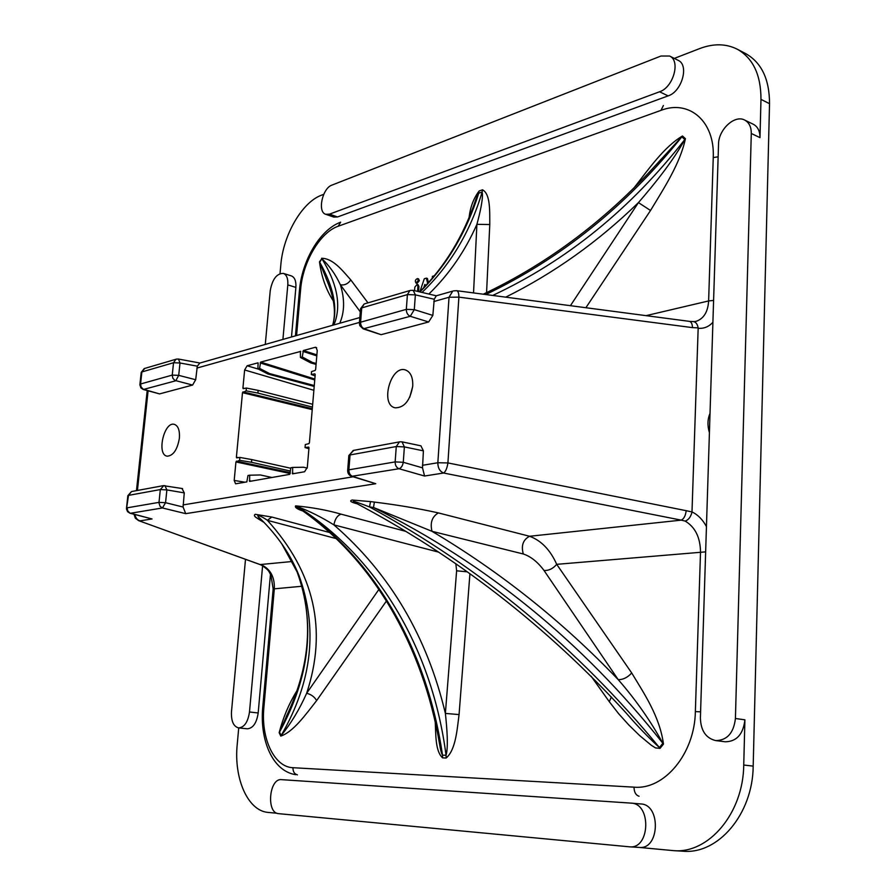 <?xml version="1.0" encoding="UTF-8"?>
<svg xmlns="http://www.w3.org/2000/svg" width="896" height="896" viewBox="0 0 896 896"><rect width="100%" height="100%" fill="white"/><g stroke="black" fill="none" stroke-linecap="round" stroke-linejoin="round"><path stroke-width="1.34" d="M257.858 368.805L267.971 374.002L269.584 373.587L259.549 368.357L257.858 368.805L258.126 362.936M314.194 386.422L267.971 374.002M182.101 488.589L184.262 492.89L183.098 507.035L165.558 502.701L166.88 489.91L164.909 485.61M402.035 441.851L420.918 445.827L423.405 450.856L422.509 467.846L403.267 462.291L404.376 446.902L402.035 441.851L399.952 441.795M428.646 321.978L410.278 316.299C407.658 315.101 406.347 312.782 406.325 309.366L360.595 322.202L361.726 307.91L407.411 294.605L415.363 294.862L434.246 299.253L432.835 315.414L428.646 321.978L381.102 334.678L363.138 328.854L410.278 316.299L414.299 309.635L415.363 294.862L413.19 290.36L410.48 290.371M192.595 385.067L174.888 380.419L172.816 378.202L172.245 375.099L140.56 383.992L141.87 371.952L173.533 362.734L179.995 362.992L197.322 366.173L195.686 379.725L192.595 385.067L159.555 393.904L143.315 389.502L175.773 380.778L178.707 375.357L179.995 362.992L178.483 359.05L176.456 359.106M412.731 385.974C410.278 400.411 404.454 407.691 395.259 407.826C379.613 405.126 390.846 364.37 405.686 370.048C410.693 372.142 413.034 377.462 412.731 385.974M179.379 438.267C177.352 449.747 173.286 455.717 167.171 456.187C156.307 454.899 164.114 420.874 174.462 424.39C178.259 425.914 179.894 430.539 179.379 438.267M314.821 379.03L260.669 362.096L259.549 368.357M260.669 362.096L300.686 351.411M316.87 354.883L303.386 350.515L302.254 356.989L300.451 357.47L300.406 351.322M303.386 350.515L315.168 347.323L316.669 347.827M245.011 482.216L234.192 480.446L235.592 483.806L246.837 481.902L247.968 475.518L249.659 475.205L249.637 481.41L289.677 474.365L290.842 467.757L292.656 467.432L292.589 473.838L304.562 471.755L307.317 467.365L308.986 447.776L308.694 447.082L305.054 447.563L305.312 444.55L308.874 443.654L309.411 442.77L315.213 374.494L314.81 373.834L311.293 374.528L311.55 371.571L315.09 370.474L315.627 369.589L317.251 350.504L315.986 347.334L315.168 347.323M234.192 480.446L235.939 461.933L290.214 473.536M238.403 457.643L236.387 457.218L236.656 457.867L239.893 457.442L239.624 460.309L235.939 461.933M236.387 457.218L242.491 392.672L312.222 409.629M244.496 388.416L242.928 388.035L243.174 388.662L246.411 388.046L246.154 390.858L242.491 392.672M242.928 388.035L244.63 369.981L313.869 390.298M258.507 369.141L247.117 365.77L244.63 369.981M247.117 365.77L257.88 362.858M246.154 390.858L257.902 393.064L258.149 390.387L246.411 388.046M312.435 407.109L257.902 393.064M239.624 460.309L251.507 462.291L251.754 459.57L239.893 457.442M290.483 471.083L251.507 462.291M300.451 357.47L310.71 362.891L312.435 362.443L302.254 356.989M316.064 364.381L310.71 362.891M315.09 375.883L311.293 374.528M249.659 475.205L260.344 474.97L271.936 477.49M308.907 448.739L305.054 447.563M292.656 467.432L303.486 467.23L307.227 468.07M417.502 278.578L418.522 278.869L419.362 280.706L417.01 283.45L416.024 283.069C414.826 281.019 415.318 279.518 417.502 278.578L418.32 280.381L416.024 283.069M425.331 286.082L424.906 284.379L423.763 287.717M414.579 290.685L414.837 287.134L417.077 284.424L417.906 286.238L417.536 291.379M417.077 284.424L418.096 284.715L418.936 286.552L418.578 291.626M419.933 291.592L424.29 278.757L426.35 278.141L427.706 283.517M428.456 282.677L427.392 278.432L426.35 278.141M432.264 278.32L432.41 276.338L434.437 275.722M709.408 432.69C707.314 425.6 707.515 419.16 710.024 413.37M706.44 526.546C702.621 519.546 697.805 514.674 691.992 511.93L698.163 328.283C703.909 328.776 708.826 326.771 712.902 322.28M412.686 386.568L409.741 397.242M354.738 502.499L354.323 502.286C349.16 499.285 363.272 504.493 369.533 506.946L370.507 501.603L352.139 500.024C349.093 500.886 350.806 502.163 357.28 503.832M622.003 708.456L626.203 713.093C637.594 726.275 648.659 737.766 659.411 747.555L660.016 748.373L663.477 744.106L662.861 743.288C583.24 642.51 486.786 563.909 373.486 507.483L431.984 531.317L523.298 553.986C530.79 556.461 537.678 561.949 543.995 570.45L618.218 679.638C635.622 699.586 650.507 720.798 662.861 743.288L659.411 747.555C577.562 648.066 480.939 567.862 369.533 506.946L373.486 507.483L374.394 502.085L370.507 501.603M663.477 744.106C659.736 716.374 643.989 693.426 631.714 672.974C627.614 677.499 623.112 679.717 618.218 679.638C562.464 621.421 500.394 571.973 431.984 531.317C429.946 522.749 432.074 516.622 438.379 512.915C418.701 508.514 397.376 504.907 374.394 502.085M523.298 553.986C520.979 545.642 523.062 539.728 529.57 536.267L438.379 512.915M543.995 570.45C548.722 570.752 552.966 568.714 556.707 564.334C550.278 549.886 541.229 540.534 529.57 536.267L681.24 520.139L685.182 521.091C695.15 527.061 700.269 537.342 700.515 551.958L695.363 711.614C694.736 753.67 664.283 790.059 634.021 787.158L292.958 767.704C274.086 767.133 260.792 738.214 263.883 707.482L274.333 588.638C274.691 577.696 270.906 570.035 262.965 565.634L138.667 520.654L260.131 564.57L292.41 561.478M611.363 696.998L609.291 701.702L618.677 713.765L628.869 725.043L639.722 735.65L651.347 745.293L655.525 747.925L660.016 748.373M300.686 509.432L295.568 505.915C294.683 507.382 297.158 509.085 302.982 511.045M455.851 563.797L456.613 570.808L445.379 713.418C446.835 726.925 448.549 746.805 446.051 755.294L442.501 755.149C427.47 651.616 375.906 559.216 297.763 506.912L295.568 505.915M300.395 509.23L299.701 508.771C373.408 559.485 423.035 646.453 439.645 744.486L439.678 744.643C440.44 749.728 441.381 753.234 442.501 755.149L442.602 757.859L446.152 758.016L446.051 755.294C432.634 651.538 379.624 558.645 297.998 506.878C309.546 511.168 321.507 517.16 333.894 524.877C335.048 518.874 337.456 515.312 341.118 514.17C327.286 510.149 312.189 507.382 295.803 505.882M438.592 552.115L333.894 524.877C389.872 573.474 427.034 636.328 445.379 713.418L459.066 714.582L469.93 573.731M378.93 589.389L306.634 693.314C311.035 694.31 314.373 696.741 316.646 700.582L386.467 600.981M261.654 519.949L260.053 518.381C253.803 512.938 261.923 516.286 267.389 520.33C314.496 572.32 327.578 629.989 306.634 693.314C299.41 709.531 290.92 723.598 281.165 735.504L280.795 736.109C293.418 731.752 305.48 714.84 316.646 700.582M281.77 543.805L298.816 575.064C318.237 627.962 312.357 681.442 281.165 735.504L279.518 732.11L279.149 732.704L280.795 736.109M298.76 574.941L297.08 571.861C315.75 623.235 309.904 676.648 279.518 732.11L288.904 710.864M261.307 519.613L258.194 518.829L264.141 522.469M260.915 519.232L257.051 518.034L258.194 518.829M336.28 538.619L267.389 520.33L271.79 517.037L255.203 514.293C253.747 515.301 254.363 516.544 257.051 518.034M327.701 282.386L319.48 261.845C321.541 276.998 326.155 290.013 333.301 300.877M332.662 325.27C337.848 307.787 333.536 286.787 319.738 262.259L321.866 258.675L319.48 261.845M333.816 324.934L335.104 321.742C341.096 303.722 336.683 282.699 321.866 258.675C329.459 265.821 335.619 274.523 340.346 284.782C344.546 285.488 348.029 283.864 350.795 279.91C342.115 270.166 333.088 258.429 321.608 258.261M335.115 321.742L333.76 324.957M339.774 323.243C344.635 311.965 344.837 299.141 340.357 284.782L360.282 311.842M297.08 571.861L290.08 556.987M656.835 164.046L682.472 136.002C663.902 146.955 648.301 169.68 633.83 188.115M585.894 307.72L650.53 210.482L638.445 202.608L570.427 305.682M650.53 210.482C663.779 188.507 680.154 163.632 685.418 138.667L684.802 139.53C673.557 160.294 654.707 183.837 638.445 202.608C598.147 241.774 553.896 273.28 505.691 297.158M485.755 294.526C560.683 258.742 626.046 206.181 681.856 136.853L684.802 139.53C631.03 208.622 567 260.602 492.71 295.445M296.576 335.53L300.619 289.52C302.714 262.091 320.107 232.31 338.173 226.251L660.957 110.376C689.046 99.355 714.997 121.128 713.25 157.562L708.624 300.944C707.941 311.662 703.942 318.394 696.606 321.16L695.083 321.53M419.653 291.872C444.786 266.862 463.49 236.118 475.787 199.662L479.147 190.971C473.603 198.307 470.266 207.088 469.134 217.314M486.573 292.634L489.787 224.526L476.907 224.336L473.536 292.914M489.787 224.526C489.653 211.826 490.661 194.107 482.518 189.795L482.126 192.013C483.56 197.938 479.786 213.763 476.907 224.336C465.102 251.126 449.086 274.355 428.859 294.034M419.922 291.939C446.802 265.317 466.413 232.4 478.744 193.189L482.126 192.013C470.299 231.885 450.262 265.362 422.027 292.432M312.682 404.275L258.149 390.387M290.786 468.261L251.754 459.57M316.142 363.474L312.435 362.443M314.272 385.549L269.584 373.587M692.821 321.574L693.414 321.586C695.901 322.056 697.48 324.139 698.141 327.858L698.163 328.283M456.658 290.696L456.77 290.707C458.17 291.178 458.875 293.317 458.898 297.136L692.485 327.622C692.339 323.971 691.342 321.888 689.494 321.373L689.36 321.362M689.494 321.373L456.77 290.707L453.578 290.864M434.246 299.253L436.296 295.792L413.19 290.36M691.992 511.93L686.19 510.686C685.541 515.749 683.894 518.896 681.24 520.139L443.598 473.021C439.779 471.363 437.853 467.936 437.842 462.75L422.397 465.315M197.322 366.173L199.819 363.059M686.19 510.686L447.91 462.93C447.115 468.216 445.682 471.587 443.598 473.021L424.558 476.022L422.509 467.846M685.182 521.091C688.419 519.96 690.67 517.059 691.947 512.366M262.965 565.634L261.206 565.085M130.01 513.229L152.029 518.963L130.558 513.251L162.445 507.965L165.558 502.701L158.984 502.365L127.154 507.819L127.691 510.821L130.01 513.229L127.579 511.694L126.482 509.04L128.498 495.376L127.837 495.768M347.659 470.512L347.67 470.322C347.592 473.267 348.925 475.283 351.669 476.347L375.782 483.706L185.718 513.654L183.098 507.035M363.115 328.843L359.755 325.595L359.397 322.941L360.595 322.202C360.595 325.517 361.883 327.746 364.47 328.899L381.102 334.678M351.658 476.347L399.034 468.731C401.229 467.958 402.651 465.808 403.267 462.291L395.147 461.899L348.88 469.829C348.858 473.155 350.123 475.362 352.688 476.414L375.782 483.706M245.504 559.283L231.482 711.76C231.09 721.09 233.453 726.477 238.571 727.91C244.317 727.418 247.957 722.109 249.491 711.995L262.606 565.79M238.571 727.91L247.262 728.806C253.019 728.325 256.659 723.05 258.182 712.97L270.469 574.258M281.501 779.643C269.125 777.997 266.067 813.21 278.611 813.658L629.653 846.832C650.07 849.195 651.571 803.622 631.232 803.13L281.501 779.643M638.893 847.392L639.285 847.426C659.714 849.789 661.147 804.451 640.797 803.947L631.445 803.141M700.392 718.043C700.818 730.688 705.925 738.214 715.725 740.589C727.126 740.387 733.701 733.018 735.426 718.502L751.285 133.47C751.296 126.896 749.078 122.427 744.621 120.042C734.63 114.509 718.469 129.662 718.536 144.166L700.392 718.043M715.725 740.589L725.245 741.787C736.646 741.586 743.21 734.261 744.912 719.824L743.736 765.038C743.333 813.232 708.534 854.101 673.322 850.618L639.083 847.414M674.307 58.408L699.507 48.642C713.362 43.366 725.928 43.557 737.218 49.179C753.054 58.139 760.973 74.872 760.973 99.378L759.987 137.637C759.987 131.096 757.758 126.638 753.301 124.253L744.621 120.042M659.546 91.773C673.333 87.517 680.87 60.626 669.558 56.022L660.979 56.022L331.934 185.114C322.314 188.216 317.229 212.117 325.741 214.29L329.482 214.144L659.546 91.773L668.125 95.883C681.912 91.672 689.416 64.915 678.082 60.301L669.558 56.022M325.741 214.29L333.816 217.09L337.557 216.955L668.125 95.883M282.912 339.416L287.806 284.894C288.176 278.611 286.686 274.781 283.36 273.392C276.752 273.403 272.373 279.149 270.234 290.64L265.283 344.434M291.491 336.986L295.882 287.392C296.24 281.131 294.75 277.301 291.402 275.923L283.36 273.392M276.987 813.254L268.262 812.426C247.834 811.048 233.71 778.445 237.216 744.531L238.728 727.922M280.034 273.582L280.829 264.835C283.192 235.032 301.963 202.306 321.44 195.205L323.736 194.32M673.322 850.618L682.875 851.2C718.099 854.683 752.853 814.05 753.189 766.114L769.53 103.678C769.496 79.285 761.555 62.597 745.707 53.626L737.218 49.179M137.424 490.47L148.098 390.858M353.058 476.784L183.042 504.93M433.798 301.538L449.03 297.259L437.842 462.75L447.91 462.93L458.898 297.136L449.03 297.259L452.749 291.11L435.971 295.882M196.862 368.088L359.43 322.426M312.301 408.722L242.973 391.843M290.315 472.64L236.432 461.115M251.328 481.107L249.267 480.749M294.37 473.547L292.275 473.166M418.936 286.552L417.906 286.238M631.714 672.974L556.707 564.334L705.645 551.869M591.114 676.211L609.291 701.702M446.152 758.016C455.762 749.896 457.128 729.355 459.066 714.582M435.254 722.176C435.915 734.227 435.154 751.15 442.602 757.859M296.688 691.13C288.96 703.696 283.114 717.562 279.149 732.704M263.883 707.482L262.718 707.549L273.157 588.93L301.997 586.253M405.866 531.373L341.118 514.17M456.613 570.808L467.275 571.827M329.773 532.549L271.79 517.037M424.558 476.022L399.034 468.731C396.435 467.622 395.147 465.349 395.147 461.899L396.278 446.533L399.459 441.885L353.226 450.453L348.835 455.672M185.718 513.654L162.445 507.965L160.082 506.341L158.95 502.891L160.317 489.574L163.8 485.576M135.016 514.562C135.531 517.854 137.2 519.96 140 520.856L152.029 518.963M367.965 302.859L350.795 279.91M685.418 138.667L682.472 136.002M482.518 189.795L479.147 190.971M713.597 300.429L708.624 300.944L646.072 315.65M302.859 351.378L316.792 355.88M260.154 362.925L314.742 379.971M692.485 327.622L698.141 327.858M718.133 156.822L713.25 157.562M663.398 105.526L660.957 110.376M295.445 335.854L299.454 290.349C301.941 261.027 319.648 229.813 340.659 222.174L338.173 226.251M299.454 290.349L300.619 289.52M297.438 774.872C294.414 774.043 292.925 771.658 292.958 767.704M639.072 796.23C635.813 795.222 634.122 792.198 634.021 787.158M700.582 711.816L695.363 711.614M359.374 323.21L360.506 308.952M361.726 307.91L360.528 308.672L364.202 303.968L361.726 307.91M364.829 303.778L409.898 290.539L407.411 294.605L406.325 309.366L414.299 309.635L432.835 315.414M353.752 450.363L348.858 455.47L347.67 470.322L348.88 469.829L350.056 454.955L396.278 446.533L404.376 446.902L423.405 450.856M126.493 508.189L127.848 495.645L131.51 491.568L128.498 495.376L160.317 489.574L166.88 489.91L184.262 492.89M131.992 491.467L163.352 485.654L182.594 488.589M139.888 384.541L140.56 383.992L141.12 387.005L143.17 389.166L159.555 393.904M144.816 368.402L141.187 372.534M195.686 379.725L178.707 375.357L172.245 375.099L173.533 362.734L175.918 359.262L144.234 368.57L141.21 372.366L139.866 384.854L140.941 387.957L143.315 389.502M249.491 711.995L258.182 712.97M744.912 719.824L735.426 718.502M759.987 137.637L751.285 133.47M329.482 214.144L337.557 216.955M287.806 284.894L295.882 287.392M753.189 766.114L743.736 765.038M769.53 103.678L760.973 99.378M625.957 712.824L621.958 708.411M626.203 713.093C546.459 625.957 455.84 555.688 354.323 502.275M439.667 744.643L438.95 740.533M286.138 716.878L288.758 711.2M260.882 519.198L260.053 518.381M327.723 282.442L325.965 278.286C334.186 296.856 336.414 312.525 332.629 325.282M335.093 321.798L333.043 325.158M297.058 571.827C314.059 617.87 310.442 666.176 286.205 716.733M298.805 575.064C290.606 554.658 277.704 535.774 260.098 518.414M661.427 158.906C609.246 217.571 549.864 262.674 483.269 294.202M694.87 321.552L693.515 321.597M474.589 203.123L475.798 199.606M693.123 321.574L689.562 321.384M136.472 490.638L147.202 390.6M199.382 363.182L359.822 317.542M261.923 565.454C269.64 570.696 268.632 571.267 270.906 575.176L273.168 588.918M261.453 565.242L260.187 564.581M262.718 707.549C259.773 739.424 272.048 770.907 295.613 774.682M133.997 514.282L135.341 518.19L138.667 520.654M199.942 363.026L178.483 359.05M629.653 846.832L639.285 847.426M631.232 803.13L640.797 803.947"/></g></svg>
